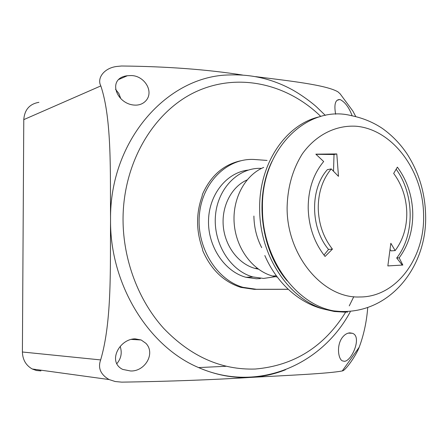 <?xml version="1.0" encoding="UTF-8"?>
<svg xmlns="http://www.w3.org/2000/svg" width="448" height="448" viewBox="0 0 448 448"><rect width="100%" height="100%" fill="white"/><g stroke="black" fill="none" stroke-linecap="round" stroke-linejoin="round"><path stroke-width="0.67" d="M288.232 289.318L254.324 289.352L240.918 287.392C223.821 281.943 211.109 269.73 202.782 250.757L202.429 248.69C196.084 230.927 195.978 213.455 202.098 196.274L202.429 194.404C210.622 175.935 223.3 164.746 240.47 160.826M267.047 160.429L255.136 159.544C228.318 157.321 202.681 181.339 199.478 213.931C195.994 246.467 216.171 279.748 242.995 287.325L256.424 289.29L288.17 289.262M393.669 173.421C401.957 184.682 406.33 197.708 406.784 212.492C406.93 227.304 403.054 239.999 395.164 250.589L390.846 243.281L387.839 265.927L402.836 265.054L399.162 257.852C408.408 245.353 412.938 230.418 412.754 213.046C412.205 195.67 407.081 180.365 397.376 167.143L393.669 173.421M287.106 207.782C287.549 187.275 292.656 169.26 302.422 153.737C316.159 134.624 336.353 124.779 356.77 126.291C392.997 129.886 422.856 170.722 423.578 214.222C425.23 257.673 396.346 297.366 359.666 296.979C323.148 298.575 286.821 255.763 287.106 207.782M323.674 161.526C313.382 173.953 308.218 189.465 308.19 208.068C308.722 226.744 314.345 242.872 325.063 256.452L332.433 249.122C323.417 237.602 318.685 223.983 318.237 208.264C318.254 192.55 322.582 179.441 331.218 168.924L338.481 176.35L336.801 153.944L315.846 154.174L323.674 161.526M347.581 312.172L333.726 310.884C295.686 304.31 262.265 258.233 262.466 208.858C260.798 149.145 307.474 104.132 351.484 115.685M287.207 280.93C260.803 250.37 254.083 197.506 272.014 161.319M344.798 312.155L334.348 311.494L324.15 309.198C288.786 299.208 259.56 255.36 259.666 209.278C258.714 163.772 285.964 123.967 319.962 116.682M277.262 277.066L272.502 276.018C252.571 270.502 236.152 248.466 234.209 223.703C232.182 198.94 244.899 175.246 263.682 167.401M258.384 269.136L255.186 268.447C238.717 264.163 225.092 246.434 223.289 226.318C221.418 206.203 231.627 186.682 247.05 179.945M275.274 276.702L263.553 278.438L252.98 276.954C230.311 270.883 213.018 243.124 215.471 215.589C217.683 188.014 238.823 167.093 261.514 168.392M260.322 278.583L256.446 278.757L245.941 277.284C224.566 271.544 207.782 246.501 208.516 220.416C209.07 194.309 226.85 172.402 248.17 170.089M390.141 249.637L391.115 250.88L395.164 250.589M396.166 169.243C414.546 194.359 414.921 235.021 396.704 258.003L402.259 265.082L387.839 265.916M402.259 265.082L402.836 265.054M396.704 258.003L399.162 257.852M331.218 168.924L327.365 169.652C309.893 189.095 310.369 228.021 328.552 249.435L323.977 255.08M328.552 249.435L332.433 249.122M315.98 154.297L334.018 154.521L333.519 171.242M334.018 154.521L336.801 153.944M367.724 307.535C366.654 321.602 363.815 334.835 359.206 347.234L358.019 350.017C353.472 359.419 344.747 371.045 342.317 370.922L342.278 370.933C329.403 373.565 286.972 375.458 250.65 377.401C213.086 379.803 170.117 381.388 121.733 382.144L115.198 381.522L109.082 379.551C100.565 374.528 97.754 367.987 100.649 359.918C112.14 321.138 110.163 265.966 110.544 219.962C109.441 140.118 167.81 75.404 229.802 74.945C252.028 74.138 273 79.162 292.718 90.003C304.102 96.415 314.485 104.922 316.708 107.061L325.326 115.382M344.568 361.312L342.468 360.903C338.274 359.341 336.213 345.402 342.423 337.361C344.702 334.516 347.189 333.021 349.882 332.875L352.29 333.262C362.225 336.09 352.251 360.562 344.568 361.312M134.686 105.106C116.323 104.272 106.562 78.17 127.383 75.729L130.043 75.589C143.965 74.659 155.07 91.93 145.326 101.332C142.834 103.751 139.726 105.017 136.002 105.134L134.686 105.106M335.63 114.212C333.922 104.446 335.283 99.557 339.724 99.54L340.418 99.714C345.234 102.29 349.143 107.654 352.145 115.802M130.452 370.961L122.713 369.41C107.29 362.04 119.179 338.99 135.083 338.839L141.154 339.976L145.914 343.33C155.882 353.646 144.67 371.823 130.452 370.961M255.646 76.636C289.503 80.914 326.082 84.896 337.932 91.829L340.144 93.839L352.856 111.059L355.762 116.547M285.544 369.757C274.4 374.186 262.774 376.734 250.65 377.401C232.994 378.314 215.522 374.987 198.229 367.427C148.221 346.237 109.85 284.189 110.544 219.962C110.18 174.026 112.067 119.403 100.822 85.921C96.656 78.03 104.294 68.023 116.62 66.483L121.481 66.007C166.41 66.427 206.763 69.44 242.542 75.034M198.576 367.578L225.988 366.285M120.187 346.438C122.287 352.901 121.122 358.691 116.704 363.815M115.539 89.314L118.826 93.453L120.702 98.426M38.92 102.334C29.618 103.925 24.573 109.693 23.778 119.627L22.4 351.999C22.646 359.716 25.922 365.372 32.228 368.984L36.439 370.513L40.902 370.899M256.424 289.29L254.324 289.352M261.705 247.649C256.682 237.871 254.078 227.338 253.904 216.048M345.682 312.133C324.195 346.713 294.045 365.68 255.226 369.034C221.346 370.093 190.848 356.558 163.738 328.423C138.494 300.552 123.15 260.086 123.038 219.61C122.993 162.501 153.821 111.16 196.006 91.689C238.33 72.178 287.286 83.77 320.79 116.452M100.649 359.918L22.4 351.999M23.778 119.627L100.822 85.921M353.78 296.694L349.255 305.883M242.995 287.325L240.918 287.392M333.726 310.884C387.481 317.688 427.61 267.893 425.6 214.676C424.995 192.606 418.852 172.402 407.165 154.062C400.378 143.937 392.118 135.391 382.368 128.43C373.111 122.237 362.807 117.986 351.462 115.679M276.349 275.839L272.502 276.018M257.281 268.324L255.186 268.447M252.98 276.954L245.941 277.284M264.824 255.539C276.864 283.506 299.835 303.526 324.15 309.198M127.383 75.729L118.457 79.61M339.724 99.54L337.103 100.274M141.154 339.976L131.102 339.399M352.29 333.262L348.242 333.133M342.278 370.933L359.206 347.234M32.228 368.984L109.082 379.551M198.229 367.427C257.242 393.529 321.726 365.103 350.269 311.814"/></g></svg>
